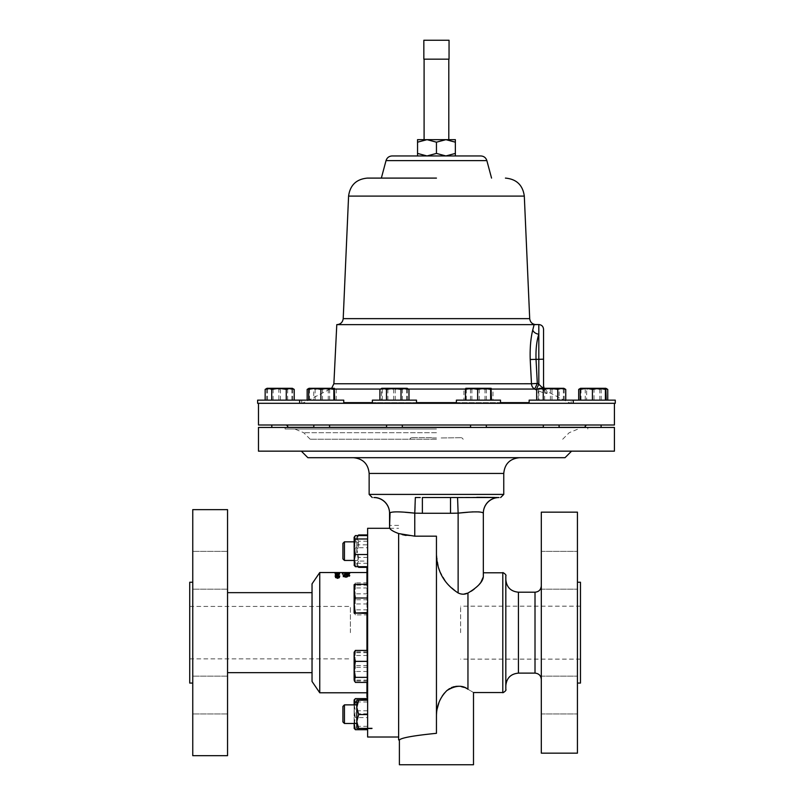 <?xml version="1.0" encoding="UTF-8"?>
<svg xmlns="http://www.w3.org/2000/svg" width="805" height="805" viewBox="0 0 805 805"><rect width="100%" height="100%" fill="white"/><g stroke="black" fill="none" stroke-linecap="round" stroke-linejoin="round"><path stroke-width="0.6" stroke-dasharray="4.03 3.02" d="M192.757 695.047L192.757 713.955L192.757 695.047M227.543 695.047L227.543 713.955L227.543 695.047M192.757 570.272L192.757 551.365L192.757 570.272M227.543 570.272L227.543 551.365L227.543 570.272M350.406 632.66L350.406 606.437L350.406 632.66M189.728 683.073L189.728 582.236M460.601 632.66L460.601 606.185L460.601 632.66M580.465 582.236L580.465 683.073M577.437 695.047L577.437 713.955L577.437 695.047M541.312 695.047L541.312 713.955L541.312 695.047M577.437 570.272L577.437 551.365L577.437 570.272M541.312 570.272L541.312 551.365L541.312 570.272M344.439 560.441L344.439 541.835M356.786 551.143L356.786 541.835L356.786 551.143M342.92 543.355L342.92 558.932M342.92 706.377L342.92 721.964M344.439 723.474L344.439 704.868M356.786 714.166L356.786 723.474L356.786 714.166M192.757 755.674L192.757 509.635M227.543 755.674L227.543 509.635M366.949 613.47L366.949 584.309M366.949 568.119L366.949 697.19M367.623 737.018L367.623 528.291M312.038 681.463L312.038 583.856M319.756 692.783L319.756 572.536M337.053 572.788L337.053 573.562L337.677 573.562L337.677 572.546L337.053 572.546L337.053 573.341L338.754 573.321L337.053 573.341M338.804 574.005L336.872 573.452L339.73 573.13L335.363 573.14L338.804 574.005L338.804 574.77L336.872 574.227L339.73 574.559L335.806 574.669L339.016 574.921L338.301 575.817L335.454 575.817L335.454 575.062L335.454 575.615L338.191 575.142L335.182 574.659L339.73 573.915L337.516 573.653L335.363 573.915L338.804 574.77M345.325 572.536L350.044 572.536L350.044 573.321L345.677 573.402L350.044 573.321L345.949 573.321L349.42 573.321L349.42 572.536L347.69 572.556L347.69 573.371L347.69 572.556L345.949 572.536L345.325 573.321L345.325 572.536M348.857 572.627L345.898 573.2L342.95 572.627L342.024 573.402L343.322 572.758L345.828 573.402L348.485 572.758L349.773 573.402L348.857 572.627L348.857 573.412L345.898 573.985L342.95 573.412L342.024 574.176L343.322 573.542L345.828 574.176L348.485 573.542L349.773 574.176L348.857 573.412M398.636 525.393L389.56 525.393L389.56 527.607C389.741 529.368 392.77 531.35 398.636 533.554L398.636 739.916M573.261 403.305L529.147 403.305L573.251 403.305L573.261 400.135L529.147 400.135L573.261 400.135L571.158 400.135L571.158 403.305L603.438 403.305L571.158 403.305L571.158 400.135L615.272 400.135L571.158 400.135L615.272 400.135L615.272 403.305L456.395 403.305L456.395 400.135L500.509 400.135L456.395 400.135L500.509 400.135L500.509 403.305L456.395 403.305L500.509 403.305M456.395 403.305L257.63 403.305M343.745 403.305L343.745 400.135L257.63 400.135M268.659 403.305L301.744 403.305L268.659 403.305M416.497 403.305L416.497 400.135L372.383 400.135L416.497 400.135L372.383 400.135L372.383 403.305M573.261 400.135L529.147 400.135L529.147 403.305M424.094 59.157L448.798 59.157L424.094 59.157M424.094 139.657L448.798 139.657M287.566 426.499L286.057 424.99L586.845 424.99L286.057 424.99M585.336 426.499L586.845 424.99M288.834 427.505L584.058 427.505L288.834 427.505A0.634 0.634 0 0 1 288.593 427.455M614.426 424.99L258.475 424.99M261.051 403.305L269.454 403.305L261.051 403.305M322.604 403.305L299.651 403.305L322.604 403.305M406.253 403.305L374.899 403.305L406.253 403.305M497.993 403.305L466.638 403.305L497.993 403.305M611.84 403.305L603.438 403.305L611.84 403.305M535.969 324.636L436.451 324.636L535.969 324.636C534.55 324.536 534.55 324.536 535.969 324.636L336.782 324.636M534.117 324.636L532.759 329.959C530.716 338.18 529.861 348.022 530.213 359.503L531.481 383.754A6.299 5.836 90 0 0 534.661 389.067L536.16 389.781C542.55 392.689 546.192 393.887 547.098 393.363C546.967 390.737 546.967 390.737 547.098 393.363C546.967 390.737 546.967 390.737 547.098 393.363C546.203 393.887 542.56 392.689 536.16 389.781L538.817 384.166L537.307 383.452L534.661 389.067L334.608 389.067M436.451 403.305L301.01 403.305L436.451 403.305M436.451 153.423L445.9 155.949L455.358 153.423L455.358 155.949L417.543 155.949L445.9 155.949L426.992 155.949L436.451 153.423L436.451 142.183L445.9 139.657L417.543 139.657L417.543 142.183L426.992 139.657L436.451 142.183M436.451 178.096L381.349 178.096M470.583 427.455L486.331 427.455L470.583 427.455L470.573 424.99L486.331 424.99L470.583 424.99M280.12 427.455L271.808 427.455L280.12 427.455M280.12 424.99L271.808 424.99L280.12 424.99M592.782 427.455L601.094 427.455L592.782 427.455M592.782 424.99L601.094 424.99L592.782 424.99M402.309 427.455L386.561 427.455L402.319 427.455L386.561 427.455L402.309 427.455L402.319 424.99L386.561 424.99L402.309 424.99M544.18 427.455L559.083 427.455L544.18 427.455M544.18 424.99L559.083 424.99L544.18 424.99M318.136 427.455L329.567 427.455L318.136 427.455M318.136 424.99L329.567 424.99L318.136 424.99M554.766 427.455L543.335 427.455L554.766 427.455M283.994 427.455L271.808 427.455L283.994 427.455M588.908 427.455L601.094 427.455L588.908 427.455M436.451 437.97L431.722 437.97L436.451 437.97M436.451 439.228L310.207 439.228L436.451 439.228M441.17 437.97L461.657 437.668L441.17 437.97M436.451 429.015L285.091 429.015L436.451 429.015M614.426 427.455L258.475 427.455M577.437 512.161L577.437 753.158M541.312 512.161L541.312 753.158M258.475 451.152L614.426 451.152M436.451 733.315L436.451 716.188L436.451 733.315C413.921 735.579 401.564 737.772 399.391 739.916C401.584 737.772 413.931 735.569 436.451 733.315L436.451 536.18L436.451 716.188L437.115 709.104M399.391 764.75L473.501 764.75M471.317 591.172L467.957 593.044L467.957 689.261C475.302 693.548 475.302 693.548 467.957 689.261L463.781 687.349M461.366 686.655L458.578 686.263M455.64 686.383L454.292 686.625M451.494 687.571L449.562 688.587M446.815 690.63L444.37 693.135M442.267 695.983L439.037 702.342M505.822 575.806L505.822 689.503M474.205 589.119L479.045 584.621M483.332 576.853L483.332 572.788M398.636 533.554L402.198 534.621M406.052 535.446L414.766 536.18L436.451 536.18L436.451 554.222L438.765 568.441M307.882 457.703L565.009 457.703M482.849 512.745L483.332 513.268A15.728 15.728 0 0 1 499.07 497.54L497.299 497.51M496.232 497.49L494.974 497.45M476.791 497.309L422.373 497.54L450.528 497.54L450.528 513.268L458.125 513.147L457.562 497.52M580.465 632.66L580.465 606.185L580.465 632.66M539.028 400.135L564.194 400.135L538.223 400.135L539.028 400.135L538.625 388.282L563.812 388.282L564.194 389.409L558.096 388.282L552.009 389.409L545.518 388.282L539.028 389.409M538.625 388.282L538.223 389.409L544.311 388.282L538.605 388.282L563.812 388.282L544.311 388.282L550.409 389.409L556.899 388.282L563.389 389.409L563.792 388.282M564.194 400.135L564.194 389.409M552.009 400.135L552.009 389.409M563.389 400.135L563.389 389.409M550.409 400.135L550.409 389.409M538.223 400.135L538.223 389.409M398.636 632.66L398.636 737.018L398.636 632.66M436.451 427.455L587.801 427.455L436.451 427.455M431.722 437.668L411.244 437.668L431.722 437.668M389.56 513.147L389.56 513.268A15.728 15.728 0 0 0 373.832 497.54L375.472 497.52A15.728 15.718 -0 0 1 389.56 513.147M390.043 512.745L390.797 512.453M391.472 512.262L393.806 511.889M394.158 511.859L405.187 512.272M439.711 571.057L446.996 583.605L458.125 592.943L460.772 593.939M467.765 512.262L472.163 511.889M479.086 511.889L482.225 512.493M420.24 497.54L415.34 497.52L414.766 536.18M414.766 513.147L422.373 513.268L422.373 497.54M483.332 513.147A15.728 15.718 0 0 1 497.42 497.52M436.451 554.222L436.451 716.188M505.822 632.66L505.822 579.59L505.822 632.66M299.631 400.135L299.651 403.305M333.884 383.754L537.307 383.452L536.029 359.191C535.717 349.32 536.653 340.988 538.817 334.206A6.299 4.488 -166.6 0 1 532.759 329.959M530.213 359.503L538.817 359.191L538.817 384.166C541.272 386.843 542.852 388.04 543.556 387.748C543.556 385.122 543.556 385.122 543.556 387.748L543.556 329.295M538.817 324.556L538.817 359.191L543.556 359.191M543.586 388.282A6.299 6.249 180 0 0 547.098 393.363A6.299 6.249 0 0 1 543.556 387.748M445.9 139.657L455.358 142.183L455.358 139.657L426.992 139.657M417.543 155.949L417.543 142.183M417.543 153.423L426.992 155.949M455.358 153.423L455.358 142.183M449.049 40.25L423.843 40.25L423.843 59.157L449.049 59.157L449.049 40.25M594.01 400.135L580.224 400.135L594.01 400.135L594.01 389.409L587.519 388.282L606.024 388.664M580.445 388.543L581.965 388.282L585.255 389.409L592.52 388.282L580.606 388.282L587.519 388.282L581.029 389.409L580.626 388.282L605.813 388.282M606.195 389.409L600.107 388.282L594.01 389.409M581.029 400.135L581.029 389.409M463.922 400.135L492.982 400.135L463.922 400.135L463.922 389.409L465.853 388.282L489.702 388.282L486.411 389.409L479.146 388.282L471.881 389.409L467.896 388.282L463.922 389.409L467.202 388.282L465.853 388.282L491.06 388.282L489.702 388.282L492.982 389.409L491.06 388.282L467.202 388.282L470.492 389.409L477.757 388.282L485.023 389.409L489.007 388.282L492.982 389.409L492.982 400.135M471.881 400.135L471.881 389.409M470.492 400.135L470.492 389.409M485.023 400.135L485.023 389.409M486.411 400.135L486.411 389.409M278.882 400.135L292.668 400.135L278.882 400.135L278.882 389.409L285.373 388.282L267.079 388.282L273.992 388.282L267.502 389.409L267.059 388.292M294.217 389.409L290.927 388.282L287.647 389.409L280.382 388.282L292.285 388.282L292.668 389.409L286.58 388.282L292.285 388.282L285.373 388.282L291.873 389.409L292.306 388.292M286.58 388.282L273.992 388.282L280.482 389.409L286.58 388.282M267.099 388.282L266.697 389.409L272.794 388.282L278.882 389.409M266.697 400.135L266.697 389.409M291.873 400.135L291.873 389.409M292.668 400.135L292.668 389.409M280.482 400.135L280.482 389.409M267.502 400.135L267.502 389.409M408.98 400.135L379.91 400.135L408.98 400.135M408.98 389.409L405.69 388.282L381.842 388.282L401.333 388.282L395.245 389.409L388.755 388.282L382.254 389.409L381.842 388.282L405.69 388.282L402.399 389.409L395.134 388.282L387.869 389.409L383.894 388.282L379.91 389.409M402.399 400.135L402.399 389.409M387.869 400.135L387.869 389.409M313.729 400.135L336.218 400.135L313.729 400.135L313.729 389.409L320.994 388.282L309.08 388.282L322.382 388.282L315.117 389.409L311.132 388.282L307.158 389.409M332.244 388.282L320.994 388.282L328.259 389.409L332.244 388.282L336.218 389.409L334.296 388.282L332.244 388.282M336.218 400.135L336.218 389.409L332.938 388.282L334.296 388.282L328.581 388.282L322.493 389.409L315.993 388.282L328.581 388.282L334.679 389.409M332.938 388.282L322.382 388.282L329.648 389.409L332.938 388.282M308.919 388.543L310.438 388.282L313.729 389.409M328.259 400.135L328.259 389.409M329.648 400.135L329.648 389.409M315.117 400.135L315.117 389.409M333.874 400.135L308.707 400.135L333.874 400.135M309.502 400.135L309.502 389.409L315.993 388.282L309.08 388.282M309.502 389.409L309.1 388.282M322.493 400.135L322.493 389.409M559.163 400.135L536.673 400.135L559.163 400.135L559.163 389.409L551.898 388.282L544.633 389.409L540.658 388.282L536.673 389.409M565.744 389.409L562.454 388.282L559.163 389.409M544.633 400.135L544.633 389.409M381.459 400.135L407.431 400.135L381.459 400.135L381.459 389.409L387.547 388.282L393.645 389.409L400.135 388.282L406.626 389.409L407.048 388.282L401.333 388.282L407.431 389.409L407.048 388.282M381.862 388.282L381.459 389.409M382.254 400.135L382.254 389.409M393.645 400.135L393.645 389.409M406.626 400.135L406.626 389.409M407.431 400.135L407.431 389.409M395.245 400.135L395.245 389.409M586.644 400.135L607.745 400.135L578.684 400.135L586.644 400.135L586.644 389.409L582.659 388.282L578.684 389.409M592.52 388.282L603.76 388.282L599.785 389.409L592.52 388.282M607.745 389.409L604.454 388.282L601.174 389.409L593.909 388.282L586.644 389.409M601.174 400.135L601.174 389.409M585.255 400.135L585.255 389.409M599.785 400.135L599.785 389.409M286.258 400.135L265.157 400.135L286.258 400.135M273.116 400.135L273.116 389.409L280.382 388.282L269.132 388.282L265.157 389.409M267.079 388.282L273.116 389.409M287.647 400.135L287.647 389.409M491.442 400.135L465.471 400.135L491.442 400.135M491.442 389.409L485.345 388.282L479.257 389.409L472.766 388.282L466.266 389.409L465.864 388.282M479.257 400.135L479.257 389.409M466.266 400.135L466.266 389.409M367.623 534.923L367.623 567.364L367.623 561.075L358.678 561.075L356.786 552.965L356.786 536.975L356.786 539.883L358.678 544.854L367.623 544.854L367.623 534.923M367.623 544.854L367.623 561.075M367.623 585.175L367.623 613.47L367.623 585.175L355.377 585.175L354.12 592.47L355.377 599.755L354.12 606.608L355.377 613.47M367.623 680.134L367.623 651.839L367.623 680.134L355.377 680.134L354.12 672.849L355.377 665.554L354.12 658.701L355.377 651.839L354.12 652.271L355.377 652.704L354.12 659.989L355.377 667.285L354.12 674.137L355.377 681L354.12 680.567L355.377 680.134M367.623 650.42L367.623 682.419L367.623 650.42M367.623 717.567L367.623 698.619L367.623 717.567L355.377 717.567L354.12 709.789L354.643 704.868M367.623 614.899L367.623 582.89L367.623 614.899L355.377 614.899L354.542 613.792L354.12 612.364L355.377 609.838L354.12 601.828L355.377 593.828L354.12 588.354L355.377 582.89L354.542 583.997L354.12 585.416L355.377 587.952L354.12 595.952L355.377 603.951L354.12 609.425L355.377 614.899M367.623 547.742L367.623 566.7L367.623 547.742L355.377 547.742L354.12 555.52L355.377 563.299L354.301 565.623M367.623 728.314L367.623 699.817L367.623 728.525L372.041 728.515M366.949 682.419L366.949 650.42M227.543 632.66L227.543 672.658L227.543 632.66M312.038 632.66L312.038 672.658L312.038 632.66M335.101 576.018L335.101 576.762L337.466 576.068L339.821 576.742L338.442 577.406L339.458 577.95L337.426 578.654L335.454 577.94L336.44 577.406L335.101 576.762M337.456 576.289L335.725 576.762L337.416 577.255L339.197 576.742L337.466 576.068M339.821 576.008L339.821 576.742M339.458 577.225L339.458 577.95M337.456 578.362L338.835 577.94L337.436 577.517L336.077 577.95L337.456 577.94L337.426 578.654M335.454 577.215L335.454 577.94M337.436 577.517L337.436 576.783M337.818 575.062L337.818 575.615M337.375 574.418L337.375 575.183M335.182 573.895L335.182 574.659M337.577 574.327L337.597 573.462M339.73 573.794L339.73 574.559M339.106 573.794L339.106 574.559M337.486 574.418L337.486 575.012M339.016 574.156L339.016 574.921M338.301 575.062L338.301 575.817M335.101 573.281L335.101 574.056L338.754 573.361L336.148 573.945L339.368 573.945L335.101 574.056M339.287 572.586L339.287 573.381M336.148 573.281L336.148 573.945M337.677 572.788L337.677 573.562M338.342 572.546L338.342 573.341M336.872 573.452L336.872 574.227M339.73 573.13L339.73 573.915M337.516 572.868L337.516 573.653M335.363 573.14L335.363 573.915M338.301 574.086L338.301 574.851M337.486 574.116L339.106 573.905L337.486 574.116L337.486 573.341L335.987 573.13L339.106 573.13L337.486 573.341M335.987 573.905L335.987 573.13M337.547 573.734L337.547 572.949M339.106 573.905L339.106 573.13M343.554 576.461L346.08 577.255L349.149 576.279L346.029 575.444L343.011 575.645L346.029 575.263L349.773 576.289L346.039 577.507L343.554 576.853M343.554 575.001L343.554 575.756M343.011 574.891L343.011 575.645M349.773 575.545L349.773 576.289M346.039 576.772L346.039 577.507M343.011 576.259L343.011 576.994M346.039 574.367L346.039 573.734L346.039 574.508L348.796 574.367L348.796 573.734M348.796 574.015L346.039 574.015L346.039 573.23L346.039 573.905L348.796 573.905L348.796 573.23L348.796 574.367M348.796 572.747L348.796 573.905M349.42 572.747L349.42 573.532M349.42 574.508L349.42 573.734L349.42 574.508L346.039 574.508M345.848 572.556L345.848 573.341M348.676 572.576L348.676 573.341M349.682 572.617L349.682 573.402M347.649 572.737L347.649 573.522M345.677 572.617L345.677 573.402M346.663 572.576L346.663 573.341M347.69 573.462L346.301 573.402L347.69 573.462L347.69 572.737M349.058 573.402L349.058 572.697M346.301 573.402L346.301 572.697M348.766 572.627L348.766 573.412M345.898 573.2L345.898 573.985M343.041 572.627L343.041 573.412M342.95 572.627L342.95 573.412M342.024 573.402L342.024 574.176M342.648 573.402L342.648 574.176M343.322 572.758L343.322 573.542M345.828 573.402L345.828 574.176M345.969 573.402L345.969 574.176M348.485 572.758L348.485 573.542M349.149 573.402L349.149 574.176M349.773 573.402L349.773 574.176M192.757 632.66L192.757 683.073L192.757 632.66M367.623 563.299L355.377 563.299M355.377 535.587L354.12 541.664L355.377 547.742M354.12 565.311L354.12 536.975M367.623 587.952L355.377 587.952M367.623 603.951L355.377 603.951M367.623 582.89L355.377 582.89M367.623 593.828L355.377 593.828M367.623 609.838L355.377 609.838M354.542 613.792L354.12 584.722L355.377 585.175M367.623 726.331L355.377 726.331L354.301 728.656M367.623 710.775L355.377 710.775L354.12 718.553L355.377 726.331M355.377 698.619L354.12 704.697L355.377 710.775M367.623 702.01L356.786 702.01M354.12 723.645L355.377 717.567M354.12 704.868L354.12 723.474M354.12 728.334L354.12 700.008M367.623 671.481L355.377 671.481L354.12 676.955L355.377 682.419M367.623 655.481L355.377 655.481L354.12 663.481L355.377 671.481M354.542 651.527L354.12 652.946L355.377 655.481M354.12 680.587L354.12 652.271M367.623 667.285L355.377 667.285M367.623 681L355.377 681M367.623 652.704L355.377 652.704M367.623 651.839L355.377 651.839M367.623 665.554L355.377 665.554M367.623 599.755L355.377 599.755M367.623 728.143L356.786 728.334L356.786 706.8L358.678 699.817M358.678 728.143L356.786 720.958L358.678 713.783L356.786 706.8L356.786 700.008M367.623 713.783L358.678 713.783M358.678 544.854L356.786 552.965L356.786 539.883L358.678 534.923M367.623 541.212L358.678 541.212L356.786 538.062L357.994 535.587M358.678 561.075L356.786 564.214L357.994 566.7M367.623 557.432L358.678 557.432L356.786 549.322L358.678 541.212M358.678 567.364L356.786 562.403L358.678 557.432M584.511 427.324L288.391 427.324M380.483 389.067L408.397 389.067M465.542 389.067L491.372 389.067M456.395 402.621L500.509 402.621M529.147 402.621L343.745 402.621M372.383 402.621L416.497 402.621M486.864 160.618L386.028 160.618M524.307 196.098L348.585 196.098M529.7 318.639L343.202 318.639M436.451 432.708L303.686 432.708L436.451 432.708M535.013 592.198L535.013 673.121M518.43 592.198L518.43 673.121M502.793 572.788L502.793 692.531M369.143 473.441L503.759 473.441M369.143 494.411L503.759 494.411M458.125 513.147L458.125 592.943M422.373 513.268L450.528 513.268M313.809 427.324L329.567 427.324M386.561 427.324L402.319 427.324M470.573 427.324L486.331 427.324M543.335 427.324L559.083 427.324M336.168 573.462L336.168 574.227M227.543 713.955L192.757 713.955L227.543 713.955M227.543 589.169L192.757 589.169L227.543 589.169M189.728 658.872L350.406 658.872M580.465 659.124L460.601 659.124M541.312 713.955L577.437 713.955L541.312 713.955M541.312 589.169L577.437 589.169L541.312 589.169M354.12 541.835L356.786 541.835M389.751 528.291L398.636 528.291M301.01 403.305L303.877 402.621L331.64 388.282M544.079 388.282L546.998 391.391L569.024 402.621L571.882 403.305M601.094 427.455L601.094 424.99M313.809 427.455L313.809 424.99M559.083 427.455L559.083 424.99M486.331 427.455L486.331 424.99M461.657 437.668L463.217 439.228M310.207 439.228L303.686 432.708L294.771 429.015M562.695 439.228L569.205 432.708L578.121 429.015M285.091 427.455L285.091 429.015M587.801 427.455L587.801 429.015M411.244 437.668L409.675 439.228M287.566 427.455L287.566 424.99M543.335 427.455L543.335 424.99M329.567 427.455L329.567 424.99M386.561 427.455L386.561 424.99M585.336 427.455L585.336 424.99M301.744 403.305L301.744 400.135L301.744 403.305M354.12 584.722L354.542 583.997M356.786 565.311L357.802 566.489M356.786 536.975L357.802 535.798M354.12 560.441L356.786 560.441M541.312 551.365L577.437 551.365L541.312 551.365M541.312 676.14L577.437 676.14L541.312 676.14M580.465 606.185L460.601 606.185M189.728 606.437L350.406 606.437M227.543 676.14L192.757 676.14L227.543 676.14M227.543 551.365L192.757 551.365L227.543 551.365"/><path stroke-width="1.21" d="M344.439 560.441L342.92 558.932L342.92 543.355L344.439 541.835L344.439 560.441L354.12 560.441M344.439 723.474L342.92 721.964L342.92 706.377L344.439 704.868L344.439 723.474L356.786 723.474M192.757 582.236L189.728 582.236L189.728 683.073L192.757 683.073M192.757 509.635L192.757 755.674L227.543 755.674L227.543 509.635L192.757 509.635M366.949 650.42L366.949 613.47M366.949 584.309L366.949 568.119L367.623 568.119M319.756 692.783L319.756 572.536L312.038 583.856L312.038 681.463L319.756 692.783L366.949 692.783M335.101 576.018L337.466 575.323L339.821 576.008L338.442 576.672L339.458 577.225L337.426 577.94L335.454 577.215L336.44 576.672L335.101 576.018M335.454 574.861L338.191 574.388L335.182 573.895L339.73 573.794L335.806 573.895L339.016 574.156L338.301 575.062L335.454 575.062M335.101 573.281L338.754 572.576L336.148 573.17L339.368 573.17L335.101 573.281M319.756 572.536L366.949 572.536M343.554 576.118L346.08 576.521L349.149 575.535L346.029 574.69L343.011 574.891L346.029 574.498L349.773 575.545L346.039 576.772L343.554 576.461M348.796 573.593L346.039 573.593L349.42 573.734L349.42 572.747L348.796 572.747L348.796 573.734M348.796 573.23L346.039 573.23L348.796 573.13M389.751 528.291L367.623 528.291L367.623 728.314L372.001 728.314M456.395 403.305L456.395 400.135L500.509 400.135L500.509 403.305M299.651 403.305L615.272 403.305L615.272 400.135L529.147 400.135L529.147 403.305M299.631 400.135L299.631 403.305L257.63 403.305L257.63 400.135L343.745 400.135L343.745 403.305M416.497 403.305L416.497 400.135L372.383 400.135L372.383 403.305M448.798 59.157L448.798 139.657L445.9 139.657L455.358 139.657L455.358 142.183L445.9 139.657L436.451 142.183L426.992 139.657L424.094 139.657L424.094 59.157M288.593 427.455A0.634 0.634 0 0 1 288.391 427.324L287.566 426.499M584.309 427.455A0.634 0.634 0 0 0 584.511 427.324L585.336 426.499M614.426 403.305L614.426 424.99L258.475 424.99L258.475 403.305M331.64 388.282L333.884 383.754L336.782 324.636L535.969 324.636C534.55 324.536 534.55 324.536 535.969 324.636C534.55 324.536 534.55 324.536 535.969 324.636C534.55 324.536 534.55 324.536 535.969 324.636C532.306 324.304 530.203 322.302 529.7 318.639L343.202 318.639C342.689 322.302 340.596 324.304 336.903 324.636M333.884 383.754L531.481 383.754L530.213 359.503C529.861 348.022 530.716 338.18 532.759 329.959L534.117 324.636M536.673 390.023L534.661 389.067A6.299 5.836 90 0 1 531.481 383.754L537.307 383.452L534.661 389.067L491.372 389.067M436.451 153.423L426.992 155.949L392.116 155.949L480.776 155.949L445.9 155.949L436.451 153.423L436.451 142.183M436.451 178.096L367.472 178.096L381.349 178.096L386.028 160.618L486.864 160.618C485.888 157.689 483.855 156.13 480.776 155.949M577.437 632.66L577.437 512.161L541.312 512.161L541.312 753.158L577.437 753.158L577.437 632.66M577.437 683.073L580.465 683.073L580.465 582.236L577.437 582.236M614.426 451.152L258.475 451.152L258.475 427.455L614.426 427.455L614.426 451.152M502.793 692.531C502.199 693.518 506.929 690.459 505.822 689.503L505.822 575.806C506.929 574.851 502.199 571.802 502.793 572.788L502.793 692.531L473.501 692.531L473.501 764.75L399.391 764.75L399.391 739.916L398.636 739.916L398.636 533.554C392.77 531.35 389.741 529.368 389.56 527.607L389.56 525.393M463.781 687.349L461.366 686.655M458.578 686.263L455.64 686.383M454.292 686.625L451.494 687.571M449.562 688.587L446.815 690.63M444.37 693.135L442.267 695.983M439.037 702.342L437.115 709.104M436.451 716.188C436.451 706.166 439.902 697.643 446.825 690.62C455.378 685.337 462.422 684.884 467.957 689.261C475.302 693.548 475.302 693.548 467.957 689.261L467.957 593.044C464.787 594.623 461.517 594.593 458.125 592.943C444.108 583.887 436.884 570.976 436.451 554.222M471.317 591.172L474.205 589.119M479.045 584.621L480.827 582.468M480.847 582.438L483.332 576.853C482.769 581.854 477.647 587.248 467.957 593.044L463.499 594.211M402.198 534.621L406.052 535.446M436.451 733.315C413.921 735.579 401.564 737.772 399.391 739.916C401.584 737.772 413.931 735.569 436.451 733.315L436.451 536.18L414.766 536.18L398.636 533.554M571.57 451.152L565.009 457.703L307.882 457.703L301.332 451.152M483.332 576.853L483.332 513.147C481.853 511.447 473.441 511.447 458.125 513.147L450.528 513.268L450.528 497.54L422.373 497.54L498.667 497.54M497.299 497.51L496.232 497.49M494.974 497.45L476.791 497.309M405.187 512.272L414.766 513.147C399.461 511.447 391.059 511.447 389.56 513.147A15.728 15.718 180 0 0 375.472 497.52L373.832 497.54A15.728 15.728 0 0 1 389.56 513.268L389.56 527.607L390.043 512.745M390.797 512.453L391.472 512.262M499.07 497.54A15.728 15.728 0 0 0 483.332 513.268L483.332 572.788L502.793 572.788M460.772 593.939L463.046 594.221M457.562 497.52L458.125 513.147L467.765 512.262M472.163 511.889L479.086 511.889M482.225 512.493L482.849 512.745M438.765 568.441L439.711 571.057M422.373 497.54L422.373 513.268L414.766 513.147L415.34 497.52L420.24 497.54M483.332 513.147A15.728 15.718 180 0 1 497.42 497.52M455.358 153.423L455.358 155.949L445.9 155.949L455.358 153.423L455.358 142.183M532.759 329.959A6.299 4.488 13.4 0 0 538.817 334.206C536.653 340.988 535.717 349.32 536.029 359.191L537.307 383.452L538.817 384.166L538.817 324.556C541.695 324.838 543.274 326.417 543.556 329.295L543.556 387.748C543.556 385.122 543.556 385.122 543.556 387.748A6.299 6.249 180 0 0 543.586 388.282M536.16 389.781L538.817 384.166C541.272 386.843 542.852 388.04 543.556 387.748M426.992 139.657L417.543 142.183L417.543 139.657L445.9 139.657M426.992 155.949L417.543 153.423L417.543 142.183M417.543 153.423L417.543 155.949M423.843 40.25L449.049 40.25L449.049 59.157L423.843 59.157L423.843 40.25M606.024 388.664L607.745 389.409L605.813 388.282L598.9 388.282L605.4 389.409L605.833 388.292L606.195 400.135M586.322 388.282L580.606 388.282L580.224 389.409L586.322 388.282L598.9 388.282L592.41 389.409L586.322 388.282M580.224 400.135L580.224 389.409M592.41 400.135L592.41 389.409M605.4 400.135L605.4 389.409M404.996 388.282L383.2 388.282L386.481 389.409L393.746 388.282L401.011 389.409L404.996 388.282L408.98 389.409L407.048 388.282L404.996 388.282M381.842 388.282L383.2 388.282L379.91 389.409L381.842 388.282M401.011 400.135L401.011 389.409M408.98 400.135L408.98 389.409M379.91 400.135L379.91 389.409M386.481 400.135L386.481 389.409M307.158 400.135L307.158 389.409L308.919 388.543M309.08 388.282L308.707 389.409L314.795 388.282L320.883 389.409L327.383 388.282L333.874 389.409L334.276 388.282L309.08 388.282L307.56 389.157M334.276 388.282L334.679 400.135M320.883 400.135L320.883 389.409M333.874 400.135L333.874 389.409M308.707 400.135L308.707 389.409M563.812 388.282L550.509 388.282L557.774 389.409L561.759 388.282L565.744 389.409L563.812 388.282M539.964 388.282L536.673 389.409L539.964 388.282L550.509 388.282L543.244 389.409L539.964 388.282M565.744 400.135L565.744 389.409M536.673 400.135L536.673 389.409M543.244 400.135L543.244 389.409M557.774 400.135L557.774 389.409M578.684 400.135L578.684 389.409L580.445 388.543M607.745 400.135L607.745 389.409M292.306 388.292L267.059 388.292M265.157 400.135L265.157 389.409L268.437 388.282L271.728 389.409L278.993 388.282L286.258 389.409L290.233 388.282L294.217 389.409L292.285 388.282M265.157 389.409L267.079 388.282M271.728 400.135L271.728 389.409M286.258 400.135L286.258 389.409M294.217 400.135L294.217 389.409M491.04 388.282L471.559 388.282L477.647 389.409L484.147 388.282L490.637 389.409L491.08 388.292L491.442 400.135M465.864 388.282L471.559 388.282L465.471 389.409L465.853 388.282M490.637 400.135L490.637 389.409M465.471 400.135L465.471 389.409M477.647 400.135L477.647 389.409M367.623 728.525L367.623 737.018L398.636 737.018M367.623 697.19L366.949 697.19L366.949 682.419M335.625 575.555L335.625 576.3M337.466 575.323L335.725 576.018L337.416 576.521L339.197 575.998L337.456 575.545M338.835 577.728L337.436 576.783L336.077 577.225L338.835 577.215M336.077 577.738L336.077 577.225M338.191 574.388L338.191 575.062M349.149 575.535L349.149 576.219M348.796 573.532L349.42 573.734M349.058 572.697L346.301 572.617L349.058 572.617M345.949 572.546L349.42 572.536L345.959 572.536M367.623 538.978L355.377 538.978L354.12 537.287L355.377 535.587L367.623 535.587M367.623 554.534L355.377 554.534L354.12 546.756L355.377 538.978M367.623 566.7L355.377 566.7L354.12 560.612L355.377 554.534M354.12 564.999L355.377 566.7M354.12 537.287L354.301 565.623M367.623 729.722L355.377 729.722L354.12 723.645L354.301 728.656M354.12 728.032L355.377 729.722M367.623 698.619L355.377 698.619L354.12 700.008L354.12 704.868M356.786 702.01L355.377 702.01L354.12 700.31M354.643 704.868L355.377 702.01M355.377 677.357L354.12 669.358L355.377 661.358L354.12 655.884L355.377 650.42L354.12 652.251L354.12 679.893L355.377 677.357L367.623 677.357M367.623 661.358L355.377 661.358M367.623 682.419L355.377 682.419L354.12 679.893L354.542 681.322M367.623 650.42L355.377 650.42M355.377 598.024L354.12 591.172L355.377 584.309L354.12 584.722L354.12 605.32L355.377 598.024L367.623 598.024M367.623 584.309L355.377 584.309M355.377 612.605L354.12 605.32L354.12 613.038L367.623 612.605M367.623 613.47L354.12 613.038M356.786 700.008L356.786 707.384L358.678 714.558L356.786 721.542L356.786 707.384L358.678 700.199L356.786 700.008L367.623 699.817M358.678 728.525L356.786 721.542L356.796 728.344L371.89 728.525M367.623 714.558L358.678 714.558M367.623 700.199L358.678 700.199M367.623 534.923L358.678 534.923L358.225 535.587M357.994 535.587L358.678 534.923M367.623 567.364L358.678 567.364L357.994 566.7M334.608 389.067L380.483 389.067M408.397 389.067L465.542 389.067M416.497 402.621L456.395 402.621M500.509 402.621L529.147 402.621M343.745 402.621L372.383 402.621M343.202 318.639L348.585 196.098L524.307 196.098C522.787 185.09 516.488 179.092 505.419 178.096M541.312 679.42C540.94 675.586 538.847 673.493 535.013 673.121L535.013 592.198L518.43 592.198C510.773 591.454 506.566 587.248 505.822 579.59M535.013 673.121L518.43 673.121L518.43 592.198M369.143 473.441L369.143 494.411L503.759 494.411L503.759 473.441L369.143 473.441C368.207 463.881 362.964 458.639 353.415 457.703M414.766 513.147L414.766 536.18M458.125 513.147L458.125 592.943M450.528 513.268L422.373 513.268M530.213 359.503L543.556 359.191M288.391 427.324L313.809 427.324M329.567 427.324L386.561 427.324M402.319 427.324L470.573 427.324M486.331 427.324L543.335 427.324M559.083 427.324L584.511 427.324M344.439 541.835L354.12 541.835M344.439 704.868L356.786 704.868M227.543 592.651L312.038 592.651M573.261 403.305L573.261 400.135M257.63 403.305L257.63 400.135M486.864 160.618L491.553 178.096M524.307 196.098L529.7 318.639M470.573 427.455L470.573 424.99M271.808 427.455L271.808 424.99L271.808 427.455M559.083 427.455L559.083 424.99M313.809 427.455L313.809 424.99M386.561 427.455L386.561 424.99M601.094 427.455L601.094 424.99M518.43 673.121C510.773 673.865 506.566 678.062 505.822 685.719M503.759 494.411L500.63 497.54M369.143 494.411L372.262 497.54M503.759 473.441C504.685 463.881 509.927 458.639 519.487 457.703M535.013 592.198C538.847 591.826 540.94 589.723 541.312 585.889M585.336 427.455L585.336 424.99M402.319 427.455L402.319 424.99M329.567 427.455L329.567 424.99M543.335 427.455L543.335 424.99M287.566 427.455L287.566 424.99M486.331 427.455L486.331 424.99M534.963 324.556L538.817 324.556M348.585 196.098C350.115 185.09 356.404 179.092 367.472 178.096M386.028 160.618C387.004 157.689 389.036 156.13 392.116 155.949M544.079 388.282L543.556 385.776M580.606 388.282L579.087 389.157M227.543 672.658L312.038 672.658"/></g></svg>
